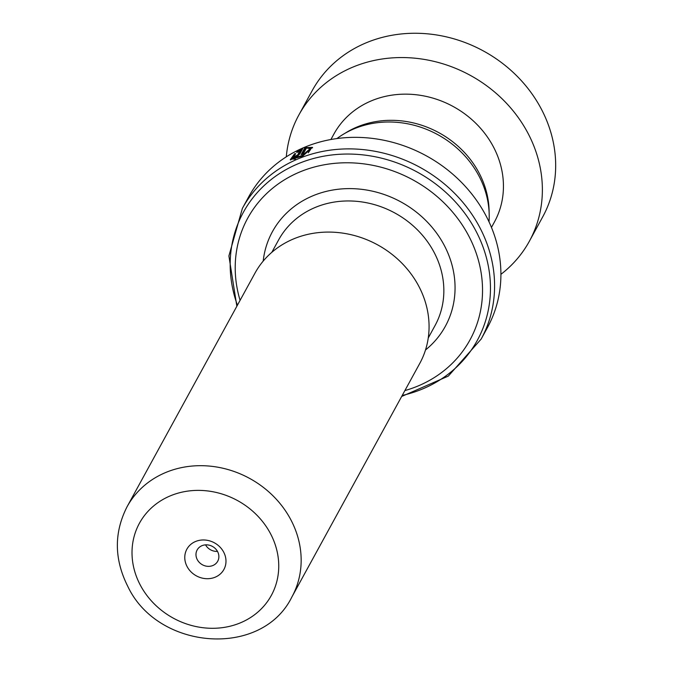 <?xml version="1.0" encoding="UTF-8"?>
<svg xmlns="http://www.w3.org/2000/svg" width="673" height="673" viewBox="0 0 673 673"><rect width="100%" height="100%" fill="white"/><g stroke="black" fill="none" stroke-linecap="round" stroke-linejoin="round"><path stroke-width="1.01" d="M336.929 138.562A93.673 83.469 28.7 0 1 478.89 175.83A93.673 83.469 28.7 0 1 489.019 221.838M418.715 286.075A93.951 83.704 -151.3 0 0 336.189 232.387A93.951 83.704 -151.3 0 0 254.983 273.137L127.071 506.744A93.951 83.704 28.7 0 1 208.285 465.985A93.951 83.704 28.7 0 1 290.803 519.682A93.951 83.704 28.7 0 1 291.88 596.985L419.784 363.378A93.951 83.704 -151.3 0 0 418.715 286.075M187.094 566.573A21.115 18.819 -151.3 0 0 214.897 577.308A21.115 18.819 -151.3 0 0 223.663 552.104A21.115 18.819 -151.3 0 0 195.868 541.37A21.115 18.819 -151.3 0 0 187.094 566.573M197.265 559.616A11.735 10.457 -151.3 0 0 207.578 566.321A11.735 10.457 -151.3 0 0 217.716 561.232A11.735 10.457 -151.3 0 0 217.581 551.582A11.735 10.457 -151.3 0 0 207.276 544.878A11.735 10.457 -151.3 0 0 197.139 549.967A11.735 10.457 -151.3 0 0 197.265 559.616M205.559 544.861A11.735 10.457 -151.3 0 0 217.48 551.389M485.906 215.57A136.106 121.266 -151.3 0 0 366.356 137.788A136.106 121.266 -151.3 0 0 248.699 196.827L242.389 208.361A136.106 121.266 28.7 0 1 360.038 149.322A136.106 121.266 28.7 0 1 479.588 227.104A136.106 121.266 28.7 0 1 481.145 339.091L487.462 327.558A136.106 121.266 -151.3 0 0 485.906 215.57M404.885 390.584A126.717 112.904 -151.3 0 0 468.568 235.6A126.717 112.904 -151.3 0 0 312.911 167.417A126.717 112.904 -151.3 0 0 240.084 300.343M304.962 147.606L301.109 154.647A136.106 121.266 28.7 0 1 303.296 153.772L306.451 148.01L310.203 148.615L302.177 155.581L292.419 158.298L295.741 153.688L294.648 153.722L290.282 159.703L302.757 156.06L312.474 147.379L304.962 147.606L305.391 148.397L302.219 154.193M293.891 157.793L293.394 157.028C294.421 157.936 296.549 156.944 299.763 154.041L302.791 148.523L296.515 152.266L297.617 152.249L299.948 150.752L297.617 155L295.497 155.993A136.106 121.266 28.7 0 0 293.394 157.028L293.327 157.499M295.952 156.927L295.497 155.993M298.215 155.547L300.41 151.534L299.948 150.752M298.08 155.783L297.617 155M294.488 157.49A135.164 120.433 28.7 0 1 295.876 156.817M302.034 149.902L300.082 150.988M292.679 156.969L290.677 159.997M312.575 147.824L306.947 147.984M306.383 148.127L305.391 148.397M295.144 154.487L294.648 153.722M310.203 148.615L310.581 149.431L308.293 152.788M295.439 159.249L292.915 159.064L292.419 158.298M500.905 274.34A131.412 117.085 -151.3 0 0 529.39 241.203L542.69 216.908A131.412 117.085 -151.3 0 0 540.798 108.042A131.412 117.085 -151.3 0 0 425.336 33.65A131.412 117.085 -151.3 0 0 312.171 90.687L298.871 114.982A131.412 117.085 -151.3 0 0 286.294 156.826M489.12 212.214A91.52 81.542 -151.3 0 0 478.755 172.389A91.52 81.542 -151.3 0 0 344.988 133.296M491.458 227.415L494.403 222.048A91.52 81.542 -151.3 0 0 493.082 146.226A91.52 81.542 -151.3 0 0 412.675 94.422A91.52 81.542 -151.3 0 0 333.858 134.137L330.914 139.504M529.39 241.203A131.412 117.085 -151.3 0 0 527.497 132.337A131.412 117.085 -151.3 0 0 412.036 57.945A131.412 117.085 -151.3 0 0 298.871 114.982M271.825 252.316L278.614 239.924A89.172 79.448 28.7 0 1 355.697 201.244A89.172 79.448 28.7 0 1 434.018 252.198A89.172 79.448 28.7 0 1 435.036 325.572L428.255 337.964M270.462 533.588A75.174 66.98 -151.3 0 0 171.506 495.37A75.174 66.98 -151.3 0 0 140.295 585.089A75.174 66.98 -151.3 0 0 239.251 623.307A75.174 66.98 -151.3 0 0 270.462 533.588M263.185 261.099A98.561 87.818 28.7 0 1 340.824 188.987A98.561 87.818 28.7 0 1 444.197 245.25A98.561 87.818 28.7 0 1 425.504 349.977M402.227 395.446A133.355 118.818 -151.3 0 0 475.769 230.688A133.355 118.818 -151.3 0 0 308.739 159.888A133.355 118.818 -151.3 0 0 237.418 305.214M127.071 506.744C113.888 532.663 114.132 559.221 127.803 586.402C157.844 650.286 261.721 658.421 291.88 596.985M242.389 208.361L228.896 255.933L236.854 306.232M401.663 396.473L448.336 376.081L481.145 339.091"/></g></svg>
